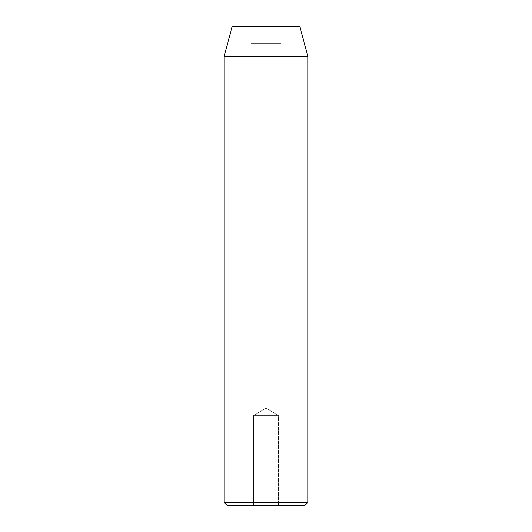 <?xml version="1.0" encoding="UTF-8"?>
<svg xmlns="http://www.w3.org/2000/svg" width="532" height="532" viewBox="0 0 532 532"><rect width="100%" height="100%" fill="white"/><g stroke="black" fill="none" stroke-linecap="round" stroke-linejoin="round"><path stroke-width="0.4" stroke-dasharray="2.66 2" d="M253.432 415.625L278.568 415.625L278.568 505.4L253.432 505.4L253.432 415.625L266 408.071L278.568 415.625L253.432 415.625L278.568 415.625L266 408.071L253.432 415.625L253.432 505.4L304.903 505.4L227.098 505.4L278.568 505.4L253.432 505.4L278.568 505.4L278.568 415.625L253.432 415.625M299.875 26.6L232.125 26.6L299.875 26.6M266 26.6L251.038 26.6L280.963 26.6L251.038 26.6L251.038 43.358L266 43.358L266 26.6L266 43.358L251.038 43.358L251.038 26.6L251.038 43.358L251.038 26.6L280.963 26.6L280.963 43.358L266 43.358L266 26.6L266 43.358L280.963 43.358L280.963 26.6L280.963 43.358L280.963 26.6L266 26.6M307.895 502.408L224.105 502.408L307.895 502.408M224.105 56.525L307.895 56.525L224.105 56.525M251.038 43.358L280.963 43.358L251.038 43.358"/><path stroke-width="0.8" d="M224.105 502.408L227.098 505.4L304.903 505.4L307.895 502.408L224.105 502.408L307.895 502.408L307.895 56.525L299.875 26.6L232.125 26.6L224.105 56.525L307.895 56.525L224.105 56.525L224.105 502.408L224.105 56.525L232.125 26.6L299.875 26.6L307.895 56.525L307.895 502.408L304.903 505.4L227.098 505.4L224.105 502.408"/></g></svg>
